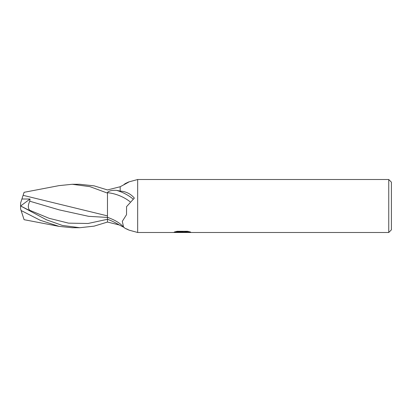 <?xml version="1.0" encoding="UTF-8"?>
<svg xmlns="http://www.w3.org/2000/svg" width="412" height="412" viewBox="0 0 412 412"><rect width="100%" height="100%" fill="white"/><g stroke="black" fill="none" stroke-linecap="round" stroke-linejoin="round"><path stroke-width="0.62" d="M391.4 229.839L388.753 232.486L388.753 179.514L391.4 182.161L391.4 229.839M388.753 232.486L137.665 232.486L129.126 230.159L126.572 228.866M129.126 181.841L137.665 179.514L137.665 232.486L137.665 179.514L388.753 179.514M124.568 184.267A23.633 11.237 -22.4 0 0 125.109 183.654C131.691 180.461 130.048 181.491 120.186 186.734L107.475 189.942L94.096 185.853L79.65 184.282M120.186 191.065C125.943 191.462 130.661 193.805 134.343 198.1L126.566 206.639L126.52 214.678L122.318 221.321L123.538 226.976C119.006 222.166 113.99 219.735 107.475 217.315L107.475 192.45C109.067 190.777 112.115 190.081 116.627 190.37L120.186 191.065L120.186 186.734M123.538 226.976L125.109 228.346L129.126 230.159M182.217 232.27L172.803 232.486L182.871 231.982L174.4 231.982L177.16 231.292L187.604 231.292L190.638 232.064L181.795 232.486L182.217 232.028M180.497 232.486L178.731 232.224M184.514 232.069L181.826 232.486M184.514 232.471L184.514 231.941L188.325 231.446M176.449 231.441L182.871 231.441L182.871 231.982M123.858 184.674L125.109 183.654L126.572 183.134M123.858 227.326L119.238 224.957L107.475 222.058L94.096 226.147L79.804 227.718L72.244 227.718L59.081 226.379L40.129 220.229L21.11 210.522L20.6 208.956L20.6 203.044L21.913 199.001L30.024 199.022L29.757 201.2L59.215 209.878L88.673 216.341L107.475 217.423L107.475 222.078M116.627 190.37A23.551 11.196 -157.6 0 1 133.097 199.073M107.475 192.713A22.428 10.661 -157.6 0 1 130.099 201.777M59.081 185.621L72.244 184.282L79.804 184.282L72.244 184.282L89.965 186.651L107.475 193.11L107.475 205.979M72.244 227.718L79.804 227.718L62.341 225.431L46.479 219.797L20.6 205.964M23.108 195.329L24.087 192.311L23.108 195.329L107.475 215.888M21.867 199.14L23.129 195.262M107.475 216.784L107.475 217.423M20.791 206.062L30.236 210.867L29.705 210.264C27.877 208.323 27.892 205.3 29.757 201.2M59.081 226.384L24.087 219.689L21.11 210.522M20.631 205.979L30.024 199.022M107.475 219.251A32.63 15.512 -157.6 0 1 119.238 224.957M29.705 210.264L49.146 218.319L68.588 223.144L88.029 223.489L107.475 219.282M182.871 231.956L184.514 231.956M24.087 192.311L59.081 185.616"/></g></svg>

